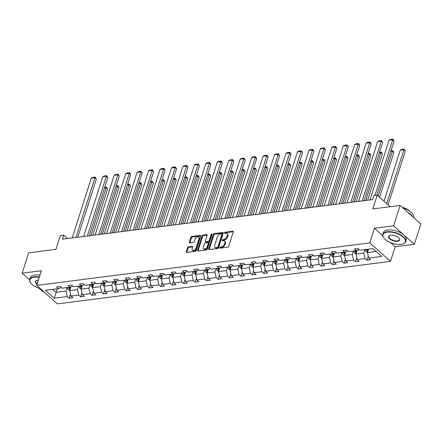 <?xml version="1.0" encoding="UTF-8"?>
<svg xmlns="http://www.w3.org/2000/svg" width="443" height="443" viewBox="0 0 443 443"><rect width="100%" height="100%" fill="white"/><g stroke="black" fill="none" stroke-linecap="round" stroke-linejoin="round"><path stroke-width="0.66" d="M219.728 247.692A0.659 0.41 -48.3 0 0 220.055 248.191L227.713 247.211A0.941 0.587 -48.3 0 0 228.688 246.319L233.273 231.944A0.941 0.587 -48.3 0 0 233.179 231.335A0.941 0.587 -48.3 0 0 232.808 231.24L225.155 232.215A0.659 0.41 -48.3 0 0 224.795 233.334L225.786 233.206A3.012 1.877 -48.3 0 1 226.977 233.516A3.012 1.877 -48.3 0 1 227.276 235.471L226.894 236.667A3.012 1.877 -48.3 0 1 223.77 239.519L222.785 239.646A0.659 0.41 -48.3 0 0 222.425 240.759L223.416 240.638A3.012 1.877 -48.3 0 1 224.607 240.942A3.012 1.877 -48.3 0 1 224.906 242.897L224.523 244.093A3.012 1.877 -48.3 0 1 221.4 246.945L220.409 247.072A0.659 0.41 -48.3 0 0 219.728 247.692M400.112 205.458L420.85 223.948L414.36 244.287L393.622 225.797L400.112 205.458L372.807 208.941L377.22 195.108L373.881 195.535L372.58 199.605L62.408 239.176L63.703 235.111L60.364 235.538L55.951 249.37L28.64 252.853L22.15 273.193L29.603 279.838M39.045 288.255L42.888 291.682L43.624 291.588M188.541 246.806A0.941 0.587 -48.3 0 0 187.566 247.698L186.281 251.735A0.941 0.587 -48.3 0 0 186.376 252.344A0.941 0.587 -48.3 0 0 186.747 252.438L195.247 251.353A0.941 0.587 -48.3 0 0 196.221 250.461L200.812 236.086A0.941 0.587 -48.3 0 0 200.718 235.477A0.941 0.587 -48.3 0 0 200.347 235.383L191.841 236.468A0.941 0.587 -48.3 0 0 190.867 237.359L189.311 242.227A0.941 0.587 -48.3 0 0 189.405 242.842A0.941 0.587 -48.3 0 0 189.776 242.936L193.419 242.471A0.941 0.587 -48.3 0 0 194.394 241.579L195.164 239.165A2.52 1.567 -48.3 0 1 196.814 237.132A2.52 1.567 -48.3 0 1 198.769 237.038A2.52 1.567 -48.3 0 1 199.018 238.672L196 248.135A2.52 1.567 -48.3 0 1 194.344 250.168A2.52 1.567 -48.3 0 1 192.395 250.262A2.52 1.567 -48.3 0 1 192.146 248.628L192.644 247.05A0.941 0.587 -48.3 0 0 192.555 246.441A0.941 0.587 -48.3 0 0 192.179 246.347L188.541 246.806L189.1 247.31A0.941 0.587 -48.3 0 0 188.125 248.196L186.841 252.233A0.941 0.587 -48.3 0 0 186.796 252.432M393.622 225.797L374.424 228.245L369.75 242.891L36.675 285.386L41.349 270.745L22.15 273.193M208.692 248.872A0.941 0.587 -48.3 0 0 208.786 249.487A0.941 0.587 -48.3 0 0 209.157 249.581L217.657 248.495A0.941 0.587 -48.3 0 0 218.637 247.604L223.222 233.228A0.941 0.587 -48.3 0 0 223.128 232.619A0.941 0.587 -48.3 0 0 222.757 232.52L214.251 233.605A0.941 0.587 -48.3 0 0 213.277 234.497L208.692 248.872L209.251 249.37A0.941 0.587 -48.3 0 0 209.207 249.575M206.455 249.924L197.949 251.009A0.941 0.587 -48.3 0 1 197.578 250.915A0.941 0.587 -48.3 0 1 197.484 250.301L202.074 235.925A0.941 0.587 -48.3 0 1 203.049 235.039L206.687 234.574A0.941 0.587 -48.3 0 1 207.058 234.668A0.941 0.587 -48.3 0 1 207.152 235.277L205.292 241.108A0.941 0.587 -48.3 0 0 205.386 241.717A0.941 0.587 -48.3 0 0 205.757 241.817L208.171 241.507A0.941 0.587 -48.3 0 0 209.146 240.615L211.084 234.546A0.659 0.41 -48.3 0 1 212.092 234.419L207.429 249.032A0.941 0.587 -48.3 0 1 206.455 249.924M61.372 287.546L58.437 288.664L56.56 286.992L60.226 286.527L62.103 288.199L69.889 287.208L68.012 285.53L71.683 285.065L73.56 286.737L81.34 285.746L79.463 284.068L83.134 283.603L85.012 285.275L92.792 284.284L90.915 282.612L94.586 282.141L96.463 283.813L104.243 282.822L102.366 281.15L106.038 280.679L107.915 282.352L115.695 281.36L113.818 279.688L117.489 279.217L119.366 280.895L127.152 279.898L125.275 278.226L128.941 277.755L130.823 279.433L138.604 278.437L136.726 276.764L140.398 276.294L142.275 277.971L150.055 276.975L148.178 275.302L151.849 274.837L153.727 276.51L161.507 275.518L159.63 273.84L163.301 273.375L165.178 275.048L172.958 274.056L171.081 272.379L174.752 271.913L176.63 273.586L184.415 272.595L182.533 270.922L186.204 270.451L188.081 272.124L195.867 271.133L193.99 269.46L197.661 268.99L199.538 270.662L207.318 269.671L205.441 267.998L209.113 267.528L210.99 269.206L218.77 268.209L216.893 266.536L220.564 266.066L222.441 267.744L230.222 266.747L228.344 265.075L232.016 264.604L233.893 266.282L241.673 265.285L239.796 263.613L243.467 263.148L245.344 264.82L253.13 263.829L251.253 262.151L254.919 261.686L256.796 263.358L264.582 262.367L262.705 260.689L266.376 260.224L268.253 261.896L276.033 260.905L274.156 259.233L277.827 258.762L279.705 260.434L287.485 259.443L285.608 257.771L289.279 257.3L291.156 258.972L298.936 257.981L297.059 256.309L300.731 255.838L302.608 257.516L310.388 256.519L308.511 254.847L312.182 254.376L314.059 256.054L321.845 255.057L319.968 253.385L323.634 252.914L325.516 254.592L333.297 253.595L331.419 251.923L335.091 251.458L336.968 253.13L344.748 252.139L342.871 250.461L346.542 249.996L348.42 251.668L356.2 250.677L354.322 248.999L357.994 248.534L359.871 250.206L372.868 248.551L381.722 256.442L368.726 258.103L370.603 259.775L366.931 260.246L365.054 258.568L357.274 259.565L359.151 261.237L355.48 261.708L353.603 260.03L345.822 261.027L347.7 262.699L344.028 263.17L342.151 261.492L334.371 262.489L336.248 264.161L332.577 264.626L330.7 262.954L322.914 263.945L324.791 265.623L321.125 266.088L319.242 264.416L311.462 265.407L313.339 267.085L309.668 267.55L307.791 265.878L300.011 266.869L301.888 268.541L298.217 269.012L296.339 267.339L288.559 268.331L290.436 270.003L286.765 270.474L284.888 268.801L277.108 269.793L278.985 271.465L275.313 271.936L273.436 270.258L265.65 271.254L267.533 272.927L263.862 273.397L261.985 271.72L254.199 272.716L256.076 274.389L252.405 274.859L250.528 273.181L242.747 274.178L244.625 275.851L240.953 276.316L239.076 274.643L231.296 275.635L233.173 277.312L229.502 277.778L227.624 276.105L219.844 277.096L221.721 278.774L218.05 279.24L216.173 277.567L208.393 278.558L210.27 280.231L206.599 280.701L204.721 279.029L196.936 280.02L198.813 281.693L195.147 282.163L193.27 280.491L185.484 281.482L187.361 283.155L183.69 283.625L181.813 281.947L174.033 282.944L175.91 284.616L172.238 285.087L170.361 283.409L162.581 284.406L164.458 286.078L160.787 286.549L158.91 284.871L151.129 285.868L153.007 287.54L149.335 288.005L147.458 286.333L139.678 287.324L141.555 289.002L137.884 289.467L136.007 287.795L128.221 288.786L130.098 290.464L126.427 290.929L124.549 289.257L116.769 290.248L118.646 291.92L114.975 292.391L113.098 290.719L105.318 291.71L107.195 293.382L103.524 293.853L101.646 292.181L93.866 293.172L95.743 294.844L92.072 295.315L90.195 293.637L82.415 294.634L84.292 296.306L80.62 296.777L78.743 295.099L70.958 296.096L72.835 297.768L69.169 298.239L67.292 296.561L54.295 298.222L45.441 290.326L58.437 288.664M369.75 242.891L390.488 261.381L57.407 303.876L36.675 285.386M78.594 286.095L77.481 289.584L69.695 290.58L70.897 286.82M69.695 290.58L70.958 296.096M77.481 289.584L78.743 295.099M72.824 286.084L69.889 287.208M90.045 284.633L88.932 288.122L81.152 289.118L82.348 285.358M81.152 289.118L82.415 294.634M88.932 288.122L90.195 293.637M84.275 284.622L81.34 285.746M101.497 283.171L100.384 286.66L92.604 287.657L93.8 283.897M92.604 287.657L93.866 293.172M100.384 286.66L101.646 292.181M95.727 283.16L92.792 284.284M112.948 281.709L111.835 285.203L104.055 286.195L105.251 282.435M104.055 286.195L105.318 291.71M111.835 285.203L113.098 290.719M107.178 281.698L104.243 282.822M124.4 280.253L123.287 283.741L115.507 284.733L116.708 280.973M115.507 284.733L116.769 290.248M123.287 283.741L124.549 289.257M118.635 280.236L115.695 281.36M135.857 278.791L134.744 282.28L126.958 283.271L128.16 279.511M126.958 283.271L128.221 288.786M134.744 282.28L136.007 287.795M130.087 278.774L127.152 279.898M147.309 277.329L146.196 280.818L138.41 281.809L139.611 278.054M138.41 281.809L139.678 287.324M146.196 280.818L147.458 286.333M141.538 277.312L138.604 278.437M158.76 275.867L157.647 279.356L149.867 280.347L151.063 276.593M149.867 280.347L151.129 285.868M157.647 279.356L158.91 284.871M152.99 275.856L150.055 276.975M170.212 274.405L169.099 277.894L161.318 278.891L162.515 275.131M161.318 278.891L162.581 284.406M169.099 277.894L170.361 283.409M164.442 274.394L161.507 275.518M181.663 272.943L180.55 276.432L172.77 277.429L173.972 273.669M172.77 277.429L174.033 282.944M180.55 276.432L181.813 281.947M175.893 272.932L172.958 274.056M193.12 271.481L192.002 274.97L184.222 275.967L185.423 272.207M184.222 275.967L185.484 281.482M192.002 274.97L193.27 280.491M187.35 271.47L184.415 272.595L185.235 272.788M204.572 270.02L203.459 273.514L195.673 274.505L196.875 270.745M195.673 274.505L196.936 280.02M203.459 273.514L204.721 279.029M198.802 270.008L195.867 271.133M216.023 268.563L214.91 272.052L207.125 273.043L208.326 269.283M207.125 273.043L208.393 278.558M214.91 272.052L216.173 277.567M210.253 268.547L207.318 269.671M227.475 267.101L226.362 270.59L218.582 271.581L219.778 267.821M218.582 271.581L219.844 277.096M226.362 270.59L227.624 276.105M221.705 267.085L218.77 268.209M238.927 265.639L237.813 269.128L230.033 270.119L231.229 266.365M230.033 270.119L231.296 275.635M237.813 269.128L239.076 274.643M233.156 265.623L230.222 266.747M250.378 264.178L249.265 267.666L241.485 268.657L242.686 264.903M241.485 268.657L242.747 274.178M249.265 267.666L250.528 273.181M244.614 264.166L241.673 265.285M261.835 262.716L260.717 266.204L252.936 267.201L254.138 263.441M252.936 267.201L254.199 272.716M260.717 266.204L261.985 271.72M256.065 262.705L253.13 263.829M273.287 261.254L272.174 264.742L264.388 265.739L265.59 261.979M264.388 265.739L265.65 271.254M272.174 264.742L273.436 270.258M267.517 261.243L264.582 262.367M284.738 259.792L283.625 263.28L275.845 264.277L277.041 260.517M275.845 264.277L277.108 269.793M283.625 263.28L284.888 268.801M278.968 259.781L276.033 260.905M296.19 258.33L295.077 261.824L287.297 262.815L288.493 259.055M287.297 262.815L288.559 268.331M295.077 261.824L296.339 267.339M290.42 258.319L287.485 259.443M307.641 256.874L306.528 260.362L298.748 261.353L299.944 257.593M298.748 261.353L300.011 266.869M306.528 260.362L307.791 265.878M301.871 256.857L298.936 257.981M319.093 255.412L317.98 258.9L310.2 259.891L311.401 256.132M310.2 259.891L311.462 265.407M317.98 258.9L319.242 264.416M313.328 255.395L310.388 256.519M330.55 253.95L329.437 257.438L321.651 258.43L322.853 254.675M321.651 258.43L322.914 263.945M329.437 257.438L330.7 262.954M324.78 253.933L321.845 255.057M342.002 252.488L340.888 255.976L333.103 256.968L334.304 253.213M333.103 256.968L334.371 262.489M340.888 255.976L342.151 261.492M336.231 252.477L333.297 253.595M353.453 251.026L352.34 254.515L344.56 255.511L345.756 251.751M344.56 255.511L345.822 261.027M352.34 254.515L353.603 260.03M347.683 251.015L344.748 252.139M364.905 249.564L363.792 253.053L356.011 254.049L357.208 250.289M356.011 254.049L357.274 259.565M363.792 253.053L365.054 258.568M359.135 249.553L356.2 250.677M376.151 251.48L367.463 252.588L368.576 249.099M367.463 252.588L368.726 258.103M390.493 242.576L395.162 246.734L414.36 244.287M395.162 246.734L390.488 261.381M390.239 206.715L377.22 195.108M67.535 238.522L63.703 235.111M52.833 289.384L56.117 292.308L66.024 291.045L67.142 287.557M57.23 288.819L54.295 298.222M66.024 291.045L67.292 296.561M368.26 256.076L366.931 260.246M356.809 257.538L355.48 261.708M345.357 259L344.028 263.17M333.906 260.462L332.577 264.626M322.454 261.924L321.125 266.088M310.997 263.386L309.668 267.55M299.546 264.848L298.217 269.012M288.094 266.304L286.765 270.474M276.642 267.766L275.313 271.936M265.191 269.228L263.862 273.397M253.739 270.69L252.405 274.859M242.282 272.152L240.953 276.316M230.831 273.613L229.502 277.778M219.379 275.075L218.05 279.24M207.928 276.537L206.599 280.701M196.476 277.994L195.147 282.163M185.024 279.455L183.69 283.625M173.567 280.917L172.238 285.087M162.116 282.379L160.787 286.549M150.664 283.841L149.335 288.005M139.213 285.303L137.884 289.467M127.761 286.765L126.427 290.929M116.304 288.227L114.975 292.391M104.853 289.683L103.524 293.853M93.401 291.145L92.072 295.315M81.949 292.607L80.62 296.777M70.498 294.069L69.169 298.239M374.424 228.245L382.746 235.665M220.304 248.158A0.659 0.41 -48.3 0 1 220.974 247.571L221.965 247.443A3.012 1.877 -48.3 0 0 225.083 244.597L224.523 244.093M224.607 240.942L225.166 241.441A3.012 1.877 -48.3 0 1 225.465 243.395L225.083 244.597M226.977 233.516L227.536 234.015A3.012 1.877 -48.3 0 1 227.835 235.969L227.453 237.166A3.012 1.877 -48.3 0 1 224.335 240.017L223.344 240.145A0.659 0.41 -48.3 0 0 222.674 240.732M233.317 231.744L225.714 232.713A0.659 0.41 -48.3 0 0 225.044 233.3M223.261 233.029L214.816 234.109A0.941 0.587 -48.3 0 0 213.836 234.995L209.251 249.37M217.225 247.476A0.659 0.41 -48.3 0 0 217.906 246.856L221.932 234.236A0.659 0.41 -48.3 0 0 221.605 233.743L220.564 233.876A3.012 1.877 -48.3 0 0 217.441 236.723L214.689 245.35A3.012 1.877 -48.3 0 0 214.988 247.305A3.012 1.877 -48.3 0 0 216.178 247.609L217.225 247.476L217.784 247.975A0.659 0.41 -48.3 0 0 218.465 247.355L217.906 246.856M221.865 233.81L222.43 234.308A0.659 0.41 -48.3 0 1 222.491 234.735L218.465 247.355M214.988 247.305L215.547 247.803A3.012 1.877 -48.3 0 0 216.738 248.113L216.178 247.609M217.784 247.975L216.738 248.113M207.191 235.078L203.608 235.538A0.941 0.587 -48.3 0 0 202.634 236.429L198.043 250.804A0.941 0.587 -48.3 0 0 198.004 251.004M205.386 241.717L205.945 242.221A0.941 0.587 -48.3 0 0 206.316 242.315L208.731 242.005A0.941 0.587 -48.3 0 0 209.705 241.119L211.643 235.045L211.084 234.546M212.059 234.524A0.659 0.41 -48.3 0 0 211.643 235.045M203.359 247.161A2.52 1.567 -48.3 0 0 203.614 248.794A2.52 1.567 -48.3 0 0 205.563 248.7A2.52 1.567 -48.3 0 0 207.219 246.668L208.282 243.334A0.941 0.587 -48.3 0 0 208.188 242.72A0.941 0.587 -48.3 0 0 207.817 242.626L205.402 242.936A0.941 0.587 -48.3 0 0 204.428 243.827L203.359 247.161M203.614 248.794L204.173 249.293A2.52 1.567 -48.3 0 0 206.122 249.199A2.52 1.567 -48.3 0 0 207.778 247.166L207.219 246.668M208.188 242.72L208.747 243.224A0.941 0.587 -48.3 0 1 208.841 243.833L207.778 247.166M192.688 246.851L189.1 247.31M192.395 250.262L192.954 250.76A2.52 1.567 -48.3 0 0 194.903 250.672A2.52 1.567 -48.3 0 0 196.559 248.634L196 248.135M198.769 237.038L199.328 237.537A2.52 1.567 -48.3 0 1 199.577 239.17L196.559 248.634M200.851 235.886L192.4 236.966A0.941 0.587 -48.3 0 0 191.426 237.858L189.875 242.731A0.941 0.587 -48.3 0 0 189.831 242.93M388.134 204.843L405.323 150.98L403.922 149.728L386.733 203.592M367.513 252.427L366.333 251.851A2.542 1.617 -97.3 0 1 365.431 249.797L365.403 249.503M383.992 201.15L400.256 150.199L401.563 149.446L404.132 149.114L405.323 150.98M368.044 250.76A2.542 1.617 -97.3 0 1 367.707 249.509L367.679 249.21M366.798 249.326L366.826 249.619A2.542 1.617 82.7 0 0 367.341 251.198L367.806 251.513M367.341 251.198L367.718 250.029A1.296 0.825 -97.3 0 1 367.624 249.581L367.585 249.221M404.132 149.114L403.922 149.728L400.256 150.199M369.983 199.937L389.043 140.204L392.714 139.733L394.115 140.985L392.924 139.124L374.95 195.396M376.827 195.158L394.115 140.985M389.043 140.204L390.355 139.451L392.924 139.124M401.004 244.342A11.706 5.333 -162.3 0 0 402.914 243.905A11.706 5.333 -162.3 0 0 402.25 236.39A11.706 5.333 -162.3 0 0 387.326 232.149A11.706 5.333 -162.3 0 0 383.754 237.791A11.706 5.333 -162.3 0 0 401.004 244.342M383.671 237.664A11.994 5.466 17.7 0 1 383.577 237.531A11.994 5.466 17.7 0 1 382.818 234.358A11.994 5.466 17.7 0 1 387.237 231.755A11.994 5.466 17.7 0 1 400.095 234.557A11.994 5.466 17.7 0 1 405.666 241.651A11.994 5.466 17.7 0 1 403.208 243.8A11.994 5.466 17.7 0 1 403.058 243.849M397.581 241.297A5.853 2.664 17.7 0 1 390.122 239.176A5.853 2.664 17.7 0 1 389.79 235.416A5.853 2.664 17.7 0 1 390.748 235.2A5.853 2.664 17.7 0 1 399.37 238.478A5.853 2.664 17.7 0 1 397.581 241.297M389.94 235.366A5.565 2.536 -162.3 0 0 388.943 236.313A5.565 2.536 -162.3 0 0 391.529 239.602A5.565 2.536 -162.3 0 0 397.493 240.898A5.565 2.536 -162.3 0 0 399.542 239.696A5.565 2.536 -162.3 0 0 399.276 238.345M402.953 207.988A11.994 5.466 17.7 0 1 413.507 217.076L413.43 217.33M407.793 212.302A11.994 5.466 17.7 0 1 412.411 216.417M402.266 207.374A8.633 3.932 17.7 0 1 409.52 210.934M382.818 234.358L383.389 232.564A11.994 5.466 17.7 0 1 387.808 229.967A11.994 5.466 17.7 0 1 400.666 232.769A11.994 5.466 17.7 0 1 406.237 239.857L405.666 241.651M39.228 277.384A11.706 5.333 -162.3 0 0 34.211 277.202A11.706 5.333 -162.3 0 0 30.633 282.844A11.706 5.333 -162.3 0 0 40.335 288.653M30.55 282.717A11.994 5.466 17.7 0 1 30.456 282.59A11.994 5.466 17.7 0 1 29.698 279.411A11.994 5.466 17.7 0 1 34.117 276.809A11.994 5.466 17.7 0 1 39.349 277.008M37.035 284.251A5.853 2.664 17.7 0 1 36.669 280.474A5.853 2.664 17.7 0 1 37.627 280.253A5.853 2.664 17.7 0 1 38.331 280.203M36.824 280.419A5.565 2.536 -162.3 0 0 35.822 281.366A5.565 2.536 -162.3 0 0 37.162 283.852M29.698 279.411L30.268 277.623A11.994 5.466 17.7 0 1 34.687 275.02A11.994 5.466 17.7 0 1 39.92 275.219M379.585 197.218L393.871 152.442L392.47 151.19L378.184 195.967M356.061 253.889L354.882 253.313A2.542 1.617 -97.3 0 1 353.979 251.259L353.951 250.965M356.593 252.222A2.542 1.617 -97.3 0 1 356.255 250.965L356.227 250.666M355.347 250.782L355.375 251.081A2.542 1.617 82.7 0 0 355.89 252.66L356.355 252.975M355.89 252.66L356.261 251.491A1.296 0.825 -97.3 0 1 356.166 251.043L356.133 250.683M390.986 150.792L392.681 150.576L392.47 151.19L390.792 151.406M392.681 150.576L393.871 152.442M367.635 200.236L382.42 153.898L381.019 152.652L365.757 200.474M344.61 255.351L343.43 254.775A2.542 1.617 -97.3 0 1 342.528 252.72L342.5 252.421M345.141 253.684A2.542 1.617 -97.3 0 1 344.804 252.427L344.776 252.128M343.895 252.244L343.923 252.543A2.542 1.617 82.7 0 0 344.438 254.121L344.898 254.437M344.438 254.121L344.809 252.953A1.296 0.825 -97.3 0 1 344.715 252.504L344.682 252.145M379.535 152.254L381.224 152.038L381.019 152.652L379.341 152.868M381.224 152.038L382.42 153.898M358.531 201.399L377.591 141.666L381.262 141.195L382.663 142.447L381.473 140.586L362.202 200.928M364.074 200.69L382.663 142.447M377.591 141.666L378.903 140.913L381.473 140.586M347.079 202.855L366.139 143.128L369.811 142.657L371.212 143.909L370.016 142.048L350.745 202.39M352.622 202.152L371.212 143.909M366.139 143.128L367.446 142.375L370.016 142.048M356.183 201.698L370.968 155.36L369.567 154.114L354.306 201.936M333.158 256.813L331.979 256.237A2.542 1.617 -97.3 0 1 331.076 254.182L331.048 253.883M333.69 255.146A2.542 1.617 -97.3 0 1 333.352 253.889L333.324 253.59M332.444 253.706L332.471 254.005A2.542 1.617 82.7 0 0 332.986 255.583L333.446 255.899M332.986 255.583L333.357 254.409A1.296 0.825 -97.3 0 1 333.263 253.966L333.23 253.606M368.083 153.715L369.772 153.499L369.567 154.114L367.884 154.325M369.772 153.499L370.968 155.36M335.622 204.317L354.688 144.59L358.359 144.119L359.76 145.37L358.564 143.504L339.294 203.852M341.171 203.614L359.76 145.37M354.688 144.59L355.995 143.837L358.564 143.504M344.726 203.16L359.517 156.822L358.116 155.576L342.854 203.398M321.701 258.275L320.527 257.699A2.542 1.617 -97.3 0 1 319.625 255.644L319.597 255.345M322.233 256.608A2.542 1.617 -97.3 0 1 321.9 255.351L321.867 255.052M320.987 255.168L321.014 255.461A2.542 1.617 82.7 0 0 321.529 257.045L321.995 257.361M321.529 257.045L321.906 255.871A1.296 0.825 -97.3 0 1 321.812 255.428L321.779 255.068M356.626 155.177L358.321 154.961L358.116 155.576L356.432 155.786M358.321 154.961L359.517 156.822M324.171 205.779L343.236 146.046L346.908 145.581L348.309 146.827L347.113 144.966L327.842 205.314M329.719 205.07L348.309 146.827M343.236 146.046L344.543 145.293L347.113 144.966M333.274 204.616L348.065 158.284L346.664 157.038L331.397 204.86M310.25 259.736L309.076 259.161A2.542 1.617 -97.3 0 1 308.167 257.101L308.14 256.807M310.781 258.07A2.542 1.617 -97.3 0 1 310.443 256.813L310.416 256.508M309.535 256.63L309.563 256.923A2.542 1.617 82.7 0 0 310.078 258.507L310.543 258.823M310.078 258.507L310.454 257.333A1.296 0.825 -97.3 0 1 310.36 256.89L310.327 256.53M345.175 156.639L346.869 156.423L346.664 157.038L344.981 157.248M346.869 156.423L348.065 158.284M312.719 207.241L331.785 147.508L335.451 147.043L336.852 148.289L335.661 146.428L316.391 206.776M318.268 206.532L336.852 148.289M331.785 147.508L333.092 146.755L335.661 146.428M321.823 206.078L336.608 159.746L335.207 158.494L319.946 206.322M298.798 261.193L297.618 260.617A2.542 1.617 -97.3 0 1 296.716 258.562L296.688 258.269M299.33 259.532A2.542 1.617 -97.3 0 1 298.992 258.275L298.964 257.97M298.084 258.092L298.111 258.385A2.542 1.617 82.7 0 0 298.626 259.969L299.091 260.279M298.626 259.969L299.003 258.795A1.296 0.825 -97.3 0 1 298.909 258.347L298.87 257.992M333.723 158.101L335.417 157.885L335.207 158.494L333.529 158.71M335.417 157.885L336.608 159.746M301.268 208.703L320.328 148.97L323.999 148.505L325.4 149.751L324.21 147.89L304.939 208.232M306.816 207.994L325.4 149.751M320.328 148.97L321.64 148.217L324.21 147.89M310.371 207.54L325.156 161.208L323.755 159.956L308.494 207.778M287.346 262.655L286.167 262.079A2.542 1.617 -97.3 0 1 285.264 260.024L285.237 259.731M287.878 260.988A2.542 1.617 -97.3 0 1 287.54 259.736L287.513 259.432M286.632 259.554L286.66 259.847A2.542 1.617 82.7 0 0 287.175 261.425L287.64 261.741M287.175 261.425L287.546 260.257A1.296 0.825 -97.3 0 1 287.452 259.808L287.418 259.448M322.271 159.563L323.966 159.347L323.755 159.956L322.078 160.172M323.966 159.347L325.156 161.208M289.816 210.165L308.876 150.432L312.548 149.967L313.949 151.213L312.758 149.352L293.487 209.694M295.359 209.456L313.949 151.213M308.876 150.432L310.189 149.679L312.758 149.352M298.92 209.002L313.705 162.67L312.304 161.418L297.043 209.24M275.895 264.117L274.715 263.541A2.542 1.617 -97.3 0 1 273.813 261.486L273.785 261.193M276.426 262.45A2.542 1.617 -97.3 0 1 276.089 261.198L276.061 260.894M275.181 261.016L275.208 261.309A2.542 1.617 82.7 0 0 275.723 262.887L276.183 263.203M275.723 262.887L276.094 261.719A1.296 0.825 -97.3 0 1 276 261.27L275.967 260.91M310.82 161.019L312.509 160.803L312.304 161.418L310.626 161.634M312.509 160.803L313.705 162.67M278.365 211.627L297.425 151.894L301.096 151.423L302.497 152.674L301.301 150.814L282.03 211.156M283.908 210.918L302.497 152.674M297.425 151.894L298.732 151.141L301.301 150.814M287.463 210.464L302.253 164.131L300.852 162.88L285.591 210.702M264.443 265.579L263.264 265.003A2.542 1.617 -97.3 0 1 262.361 262.948L262.334 262.655M264.975 263.912A2.542 1.617 -97.3 0 1 264.637 262.655L264.609 262.356M263.729 262.472L263.757 262.771A2.542 1.617 82.7 0 0 264.272 264.349L264.731 264.665M264.272 264.349L264.643 263.181A1.296 0.825 -97.3 0 1 264.549 262.732L264.515 262.372M299.368 162.481L301.057 162.265L300.852 162.88L299.169 163.096M301.057 162.265L302.253 164.131M266.907 213.089L285.973 153.356L289.644 152.885L291.045 154.136L289.849 152.276L270.579 212.618M272.456 212.38L291.045 154.136M285.973 153.356L287.28 152.602L289.849 152.276M276.011 211.926L290.802 165.588L289.401 164.342L274.134 212.164M252.986 267.04L251.812 266.464A2.542 1.617 -97.3 0 1 250.91 264.41L250.876 264.111M253.518 265.374A2.542 1.617 -97.3 0 1 253.18 264.117L253.152 263.818M252.272 263.934L252.3 264.233A2.542 1.617 82.7 0 0 252.815 265.811L253.28 266.127M252.815 265.811L253.191 264.643A1.296 0.825 -97.3 0 1 253.097 264.194L253.064 263.834M287.911 163.943L289.606 163.727L289.401 164.342L287.717 164.558M289.606 163.727L290.802 165.588M255.456 214.545L274.522 154.817L278.193 154.347L279.594 155.598L278.398 153.738L259.127 214.08M261.005 213.842L279.594 155.598M274.522 154.817L275.828 154.064L278.398 153.738M264.56 213.388L279.345 167.05L277.944 165.804L262.682 213.626M241.535 268.502L240.355 267.926A2.542 1.617 -97.3 0 1 239.453 265.872L239.425 265.573M242.066 266.836A2.542 1.617 -97.3 0 1 241.728 265.579L241.701 265.279M240.82 265.396L240.848 265.695A2.542 1.617 82.7 0 0 241.363 267.273L241.828 267.589M241.363 267.273L241.74 266.099A1.296 0.825 -97.3 0 1 241.645 265.656L241.612 265.296M276.46 165.405L278.154 165.189L277.944 165.804L276.266 166.014M278.154 165.189L279.345 167.05M244.004 216.007L263.064 156.279L266.736 155.809L268.137 157.06L266.946 155.194L247.676 215.542M249.553 215.304L268.137 157.06M263.064 156.279L264.377 155.526L266.946 155.194M253.108 214.849L267.893 168.512L266.492 167.266L251.231 215.088M230.083 269.964L228.904 269.388A2.542 1.617 -97.3 0 1 228.001 267.334L227.973 267.035M230.615 268.297A2.542 1.617 -97.3 0 1 230.277 267.04L230.249 266.741M229.369 266.858L229.396 267.151A2.542 1.617 82.7 0 0 229.911 268.735L230.377 269.051M229.911 268.735L230.288 267.561A1.296 0.825 -97.3 0 1 230.188 267.118L230.155 266.758M265.008 166.867L266.703 166.651L266.492 167.266L264.814 167.476M266.703 166.651L267.893 168.512M232.553 217.469L251.613 157.736L255.284 157.271L256.685 158.516L255.495 156.656L236.224 217.004M238.101 216.76L256.685 158.516M251.613 157.736L252.925 156.983L255.495 156.656M241.656 216.306L256.442 169.974L255.041 168.728L239.779 216.549M218.632 271.426L217.452 270.85A2.542 1.617 -97.3 0 1 216.549 268.79L216.522 268.497M219.163 269.759A2.542 1.617 -97.3 0 1 218.825 268.502L218.798 268.198M217.917 268.32L217.945 268.613A2.542 1.617 82.7 0 0 218.46 270.197L218.92 270.512M218.46 270.197L218.831 269.023A1.296 0.825 -97.3 0 1 218.737 268.58L218.704 268.22M253.557 168.329L255.251 168.113L255.041 168.728L253.363 168.938M255.251 168.113L256.442 169.974M221.101 218.931L240.161 159.198L243.833 158.732L245.234 159.978L244.038 158.118L224.773 218.465M226.644 218.222L245.234 159.978M240.161 159.198L241.468 158.444L244.038 158.118M230.205 217.768L244.99 171.435L243.589 170.184L228.328 218.011M207.18 272.882L206.001 272.307A2.542 1.617 -97.3 0 1 205.098 270.252L205.07 269.959M207.712 271.221A2.542 1.617 -97.3 0 1 207.374 269.964L207.346 269.66M206.466 269.781L206.493 270.075A2.542 1.617 82.7 0 0 207.008 271.659L207.468 271.969M207.008 271.659L207.379 270.485A1.296 0.825 -97.3 0 1 207.285 270.036L207.252 269.682M242.105 169.791L243.794 169.575L243.589 170.184L241.906 170.4M243.794 169.575L244.99 171.435M209.644 220.392L228.71 160.659L232.381 160.194L233.782 161.44L232.586 159.58L213.316 219.922M215.193 219.684L233.782 161.44M228.71 160.659L230.017 159.906L232.586 159.58M218.748 219.23L233.539 172.897L232.138 171.646L216.876 219.468M195.723 274.344L194.549 273.768A2.542 1.617 -97.3 0 1 193.646 271.714L193.619 271.421M196.255 272.678A2.542 1.617 -97.3 0 1 195.922 271.426L195.889 271.122M195.009 271.243L195.042 271.537A2.542 1.617 82.7 0 0 195.551 273.115L196.016 273.431M195.551 273.115L195.928 271.947A1.296 0.825 -97.3 0 1 195.834 271.498L195.8 271.138M230.653 171.253L232.342 171.037L232.138 171.646L230.454 171.862M232.342 171.037L233.539 172.897M198.193 221.854L217.258 162.121L220.93 161.656L222.331 162.902L221.135 161.042L201.864 221.384M203.741 221.146L222.331 162.902M217.258 162.121L218.565 161.368L221.135 161.042M207.296 220.692L222.087 174.359L220.686 173.108L205.419 220.93M184.271 275.806L183.097 275.23A2.542 1.617 -97.3 0 1 182.189 273.176L182.162 272.882M183.557 272.705L183.585 272.999A2.542 1.617 82.7 0 0 184.1 274.577L184.565 274.893M184.1 274.577L184.476 273.409A1.296 0.825 -97.3 0 1 184.382 272.96L184.349 272.6M184.803 274.139A2.542 1.617 -97.3 0 1 184.465 272.888M219.196 172.709L220.891 172.493L220.686 173.108L219.003 173.324M220.891 172.493L222.087 174.359M186.741 223.316L205.807 163.583L209.473 163.113L210.874 164.364L209.683 162.503L190.412 222.846M192.29 222.607L210.874 164.364M205.807 163.583L207.114 162.83L209.683 162.503M195.845 222.153L210.63 175.821L209.229 174.57L193.968 222.392M172.82 277.268L171.64 276.692A2.542 1.617 -97.3 0 1 170.738 274.638L170.71 274.344M173.351 275.601A2.542 1.617 -97.3 0 1 173.014 274.344L172.986 274.045M172.106 274.162L172.133 274.461A2.542 1.617 82.7 0 0 172.648 276.039L173.113 276.354M172.648 276.039L173.025 274.87A1.296 0.825 -97.3 0 1 172.931 274.422L172.892 274.062M207.745 174.171L209.439 173.955L209.229 174.57L207.551 174.786M209.439 173.955L210.63 175.821M175.29 224.778L194.35 165.045L198.021 164.574L199.422 165.826L198.231 163.965L178.961 224.308M180.838 224.069L199.422 165.826M194.35 165.045L195.662 164.292L198.231 163.965M184.393 223.615L199.178 177.278L197.777 176.032L182.516 223.853M161.368 278.73L160.189 278.154A2.542 1.617 -97.3 0 1 159.286 276.1L159.258 275.801M161.9 277.063A2.542 1.617 -97.3 0 1 161.562 275.806L161.534 275.507M160.654 275.624L160.682 275.923A2.542 1.617 82.7 0 0 161.197 277.501L161.662 277.816M161.197 277.501L161.568 276.332A1.296 0.825 -97.3 0 1 161.474 275.884L161.44 275.524M196.293 175.633L197.988 175.417L197.777 176.032L196.099 176.248M197.988 175.417L199.178 177.278M163.838 226.235L182.898 166.507L186.569 166.036L187.97 167.288L186.78 165.427L167.509 225.769M169.381 225.531L187.97 167.288M182.898 166.507L184.21 165.754L186.78 165.427M172.942 225.077L187.727 178.739L186.326 177.493L171.064 225.315M149.917 280.192L148.737 279.616A2.542 1.617 -97.3 0 1 147.835 277.562L147.807 277.263M150.448 278.525A2.542 1.617 -97.3 0 1 150.111 277.268L150.083 276.969M149.202 277.085L149.23 277.384A2.542 1.617 82.7 0 0 149.745 278.963L150.205 279.278M149.745 278.963L150.116 277.789A1.296 0.825 -97.3 0 1 150.022 277.346L149.989 276.986M184.842 177.095L186.531 176.879L186.326 177.493L184.648 177.704M186.531 176.879L187.727 178.739M152.386 227.696L171.447 167.969L175.118 167.498L176.519 168.75L175.323 166.884L156.052 227.231M157.929 226.993L176.519 168.75M171.447 167.969L172.753 167.216L175.323 166.884M161.485 226.539L176.275 180.201L174.874 178.955L159.613 226.777M138.465 281.654L137.286 281.078A2.542 1.617 -97.3 0 1 136.383 279.024L136.355 278.725M138.997 279.987A2.542 1.617 -97.3 0 1 138.659 278.73L138.631 278.431M137.751 278.547L137.779 278.841A2.542 1.617 82.7 0 0 138.294 280.425L138.753 280.74M138.294 280.425L138.665 279.251A1.296 0.825 -97.3 0 1 138.57 278.808L138.537 278.448M173.39 178.557L175.079 178.341L174.874 178.955L173.191 179.166M175.079 178.341L176.275 180.201M140.929 229.158L159.995 169.425L163.666 168.96L165.067 170.206L163.871 168.346L144.601 228.693M146.478 228.45L165.067 170.206M159.995 169.425L161.302 168.672L163.871 168.346M150.033 227.995L164.824 181.663L163.423 180.417L148.161 228.239M127.008 283.116L125.834 282.54A2.542 1.617 -97.3 0 1 124.932 280.48L124.904 280.186M127.54 281.449A2.542 1.617 -97.3 0 1 127.207 280.192L127.174 279.887M126.294 280.009L126.321 280.303A2.542 1.617 82.7 0 0 126.836 281.886L127.302 282.202M126.836 281.886L127.213 280.712A1.296 0.825 -97.3 0 1 127.119 280.269L127.086 279.91M161.933 180.019L163.628 179.803L163.423 180.417L161.739 180.628M163.628 179.803L164.824 181.663M129.478 230.62L148.543 170.887L152.215 170.422L153.616 171.668L152.42 169.807L133.149 230.155M135.026 229.911L153.616 171.668M148.543 170.887L149.85 170.134L152.42 169.807M138.581 229.457L153.367 183.125L151.966 181.874L136.704 229.701M115.557 284.572L114.377 283.996A2.542 1.617 -97.3 0 1 113.474 281.942L113.447 281.648M116.088 282.911A2.542 1.617 -97.3 0 1 115.75 281.654L115.723 281.349M114.842 281.471L114.87 281.765A2.542 1.617 82.7 0 0 115.385 283.348L115.85 283.658M115.385 283.348L115.761 282.174A1.296 0.825 -97.3 0 1 115.667 281.726L115.634 281.371M150.482 181.48L152.176 181.265L151.966 181.874L150.288 182.09M152.176 181.265L153.367 183.125M118.026 232.082L137.092 172.349L140.758 171.884L142.159 173.13L140.968 171.269L121.698 231.611M123.575 231.373L142.159 173.13M137.092 172.349L138.399 171.596L140.968 171.269M127.13 230.919L141.915 184.587L140.514 183.336L125.253 231.157M104.105 286.034L102.926 285.458A2.542 1.617 -97.3 0 1 102.023 283.404L101.995 283.11M104.637 284.367A2.542 1.617 -97.3 0 1 104.299 283.116L104.271 282.811M103.391 282.933L103.418 283.227A2.542 1.617 82.7 0 0 103.933 284.805L104.398 285.12M103.933 284.805L104.31 283.636A1.296 0.825 -97.3 0 1 104.216 283.188L104.177 282.828M139.03 182.942L140.724 182.726L140.514 183.336L138.836 183.552M140.724 182.726L141.915 184.587M106.575 233.544L125.635 173.811L129.306 173.346L130.707 174.592L129.517 172.731L110.246 233.073M112.123 232.835L130.707 174.592M125.635 173.811L126.947 173.058L129.517 172.731M115.678 232.381L130.463 186.049L129.063 184.797L113.801 232.619M92.653 287.496L91.474 286.92A2.542 1.617 -97.3 0 1 90.571 284.866L90.544 284.572M93.185 285.829A2.542 1.617 -97.3 0 1 92.847 284.578L92.82 284.273M91.939 284.395L91.967 284.688A2.542 1.617 82.7 0 0 92.482 286.267L92.941 286.582M92.482 286.267L92.853 285.098A1.296 0.825 -97.3 0 1 92.759 284.65L92.725 284.29M127.578 184.399L129.273 184.183L129.063 184.797L127.385 185.013M129.273 184.183L130.463 186.049M95.123 235.006L114.183 175.273L117.855 174.802L119.256 176.054L118.059 174.193L98.795 234.535M100.666 234.297L119.256 176.054M114.183 175.273L115.49 174.52L118.059 174.193M104.227 233.843L119.012 187.511L117.611 186.259L102.35 234.081M81.202 288.958L80.022 288.382A2.542 1.617 -97.3 0 1 79.12 286.328L79.092 286.034M81.733 287.291A2.542 1.617 -97.3 0 1 81.396 286.04L81.368 285.735M80.488 285.851L80.515 286.15A2.542 1.617 82.7 0 0 81.03 287.728L81.49 288.044M81.03 287.728L81.401 286.56A1.296 0.825 -97.3 0 1 81.307 286.112L81.274 285.752M116.127 185.861L117.816 185.645L117.611 186.259L115.933 186.475M117.816 185.645L119.012 187.511M83.672 236.468L102.732 176.735L106.403 176.264L107.804 177.516L106.608 175.655L87.337 235.997M89.215 235.759L107.804 177.516M102.732 176.735L104.039 175.982L106.608 175.655M92.77 235.305L107.56 188.967L106.159 187.721L90.898 235.543M69.745 290.42L68.571 289.844A2.542 1.617 -97.3 0 1 67.668 287.789L67.641 287.49M70.276 288.753A2.542 1.617 -97.3 0 1 69.944 287.496L69.911 287.197M69.036 287.313L69.064 287.612A2.542 1.617 82.7 0 0 69.579 289.19L70.038 289.506M69.579 289.19L69.95 288.022A1.296 0.825 -97.3 0 1 69.856 287.573L69.822 287.214M104.675 187.323L106.364 187.107L106.159 187.721L104.476 187.937M106.364 187.107L107.56 188.967M72.215 237.924L91.28 178.197L94.952 177.726L96.352 178.978L95.156 177.117L75.886 237.459M77.763 237.221L96.352 178.978M91.28 178.197L92.587 177.444L95.156 177.117M221.965 247.443L221.4 246.945M225.465 243.395L224.906 242.897M223.344 240.145L222.785 239.646M224.335 240.017L223.77 239.519M227.453 237.166L226.894 236.667M227.835 235.969L227.276 235.471M225.714 232.713L225.155 232.215M233.317 231.695L232.808 231.24M220.974 247.571L220.409 247.072M213.836 234.995L213.277 234.497M214.816 234.109L214.251 233.605M223.266 232.974L222.757 232.52M222.491 234.735L221.932 234.236M198.043 250.804L197.484 250.301M202.634 236.429L202.074 235.925M203.608 235.538L203.049 235.039M207.197 235.028L206.687 234.574M206.316 242.315L205.757 241.817M208.731 242.005L208.171 241.507M209.705 241.119L209.146 240.615M208.841 243.833L208.282 243.334M192.688 246.801L192.179 246.347M199.577 239.17L199.018 238.672M189.875 242.731L189.311 242.227M191.426 237.858L190.867 237.359M192.4 236.966L191.841 236.468M200.856 235.837L200.347 235.383M186.841 252.233L186.281 251.735M188.125 248.196L187.566 247.698M366.383 251.873L367.745 251.702M367.707 249.509L368.476 249.409M365.431 249.797L366.826 249.619M354.932 253.335L356.294 253.163M356.255 250.965L357.025 250.871M353.979 251.259L355.375 251.081M343.475 254.797L344.842 254.625M344.804 252.427L345.573 252.333M342.528 252.72L343.923 252.543M332.023 256.259L333.385 256.087M333.352 253.889L334.122 253.795M331.076 254.182L332.471 254.005M320.571 257.721L321.934 257.544M321.9 255.351L322.665 255.251M319.625 255.644L321.014 255.461M309.12 259.183L310.482 259.005M310.443 256.813L311.213 256.713M308.167 257.101L309.563 256.923M297.668 260.645L299.031 260.467M298.992 258.275L299.761 258.175M296.716 258.562L298.111 258.385M286.217 262.101L287.579 261.929M287.54 259.736L288.31 259.637M285.264 260.024L286.66 259.847M274.76 263.563L276.127 263.391M276.089 261.198L276.858 261.099M273.813 261.486L275.208 261.309M263.308 265.025L264.67 264.853M264.637 262.655L265.407 262.561M262.361 262.948L263.757 262.771M251.857 266.487L253.219 266.315M253.18 264.117L253.95 264.022M250.91 264.41L252.3 264.233M240.405 267.949L241.767 267.777M241.728 265.579L242.498 265.484M239.453 265.872L240.848 265.695M228.953 269.41L230.316 269.233M230.277 267.04L231.047 266.941M228.001 267.334L229.396 267.151M217.496 270.872L218.864 270.695M218.825 268.502L219.595 268.403M216.549 268.79L217.945 268.613M206.045 272.334L207.407 272.157M207.374 269.964L208.144 269.865M205.098 270.252L206.493 270.075M194.593 273.791L195.956 273.619M195.922 271.426L196.686 271.326M193.646 271.714L195.042 271.537M183.142 275.253L184.504 275.081M182.189 273.176L183.585 272.999M171.69 276.714L173.052 276.543M173.014 274.344L173.783 274.25M170.738 274.638L172.133 274.461M160.239 278.176L161.601 278.005M161.562 275.806L162.332 275.712M159.286 276.1L160.682 275.923M148.782 279.638L150.149 279.467M150.111 277.268L150.88 277.174M147.835 277.562L149.23 277.384M137.33 281.1L138.692 280.923M138.659 278.73L139.429 278.63M136.383 279.024L137.779 278.841M125.878 282.562L127.241 282.385M127.207 280.192L127.972 280.092M124.932 280.48L126.321 280.303M114.427 284.024L115.789 283.847M115.75 281.654L116.52 281.554M113.474 281.942L114.87 281.765M102.975 285.48L104.338 285.309M104.299 283.116L105.069 283.016M102.023 283.404L103.418 283.227M91.518 286.942L92.886 286.771M92.847 284.578L93.617 284.478M90.571 284.866L91.967 284.688M80.067 288.404L81.434 288.232M81.396 286.04L82.165 285.94M79.12 286.328L80.515 286.15M68.615 289.866L69.977 289.694M69.944 287.496L70.708 287.402M67.668 287.789L69.064 287.612M402.914 243.905L403.208 243.8"/></g></svg>
